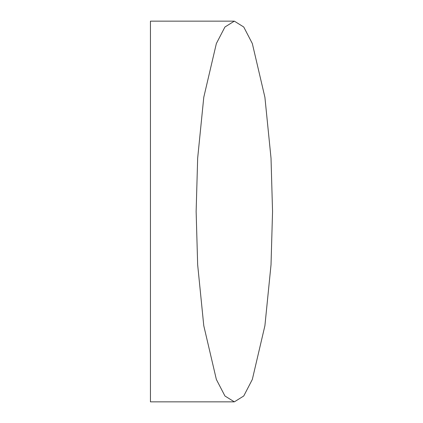 <?xml version="1.0" encoding="UTF-8"?>
<svg xmlns="http://www.w3.org/2000/svg" width="423" height="423" viewBox="0 0 423 423"><rect width="100%" height="100%" fill="white"/><g stroke="black" fill="none" stroke-linecap="round" stroke-linejoin="round"><path stroke-width="0.63" d="M272.549 211.5L271.021 264.798L264.909 325.71L252.325 379.457L243.748 395.991L234.342 401.85L224.936 395.991L216.359 379.457L203.775 325.71L197.663 264.798L196.135 211.5L197.663 158.202L203.775 97.29L216.359 43.543L224.936 27.009L234.342 21.15L243.748 27.009L252.325 43.543L264.909 97.29L271.021 158.202L272.549 211.5M234.342 21.15L150.451 21.15L150.451 401.85L234.342 401.85"/></g></svg>
